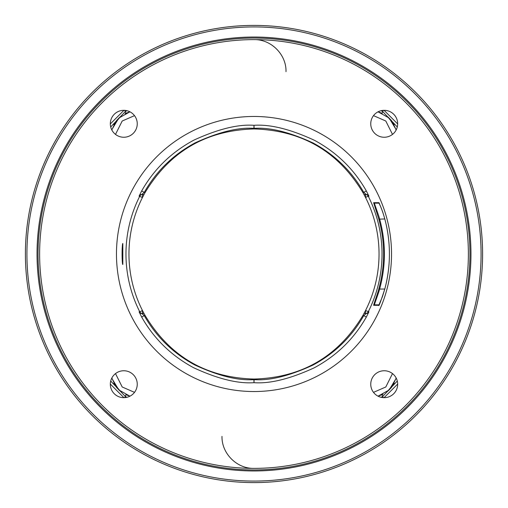 <?xml version="1.0" encoding="UTF-8"?>
<svg xmlns="http://www.w3.org/2000/svg" width="508" height="508" viewBox="0 0 508 508"><rect width="100%" height="100%" fill="white"/><g stroke="black" fill="none" stroke-linecap="round" stroke-linejoin="round"><path stroke-width="0.76" d="M254 25.4A228.6 228.6 0 0 0 25.4 254A228.6 228.6 0 0 0 254 482.6A228.6 228.6 0 0 0 482.6 254A228.6 228.6 0 0 0 254 25.4M254 26.924A227.076 227.076 0 0 0 26.924 254A227.076 227.076 0 0 0 254 481.076A227.076 227.076 0 0 0 481.076 254A227.076 227.076 0 0 0 254 26.924M122.828 264.49C121.882 265.132 121.914 243.199 122.828 243.51L122.828 264.49A0.762 0.762 -90.2 0 0 122.72 264.147L122.739 264.211C121.901 261.88 121.825 246.609 122.739 243.789L122.714 243.84A0.762 0.762 90 0 0 122.828 243.51M254 116.465A137.535 137.535 0 0 0 116.465 254A137.535 137.535 0 0 0 254 391.535A137.535 137.535 0 0 0 391.535 254A137.535 137.535 0 0 0 254 116.465M368.916 311.842A3.048 3.048 -91 0 1 366.249 313.519L365.55 313.531A3.048 3.048 89 0 0 368.211 311.861A128.035 128.035 0 0 0 368.211 196.139L368.916 196.158L366.319 190.913C353.981 169.208 336.715 152.356 314.509 140.341C290.455 129.184 270.288 124.174 254 125.311C238.049 124.13 218.002 129.07 193.872 140.138C171.494 152.146 154.102 169.075 141.681 190.913L139.084 196.158L142.456 197.491A125.044 125.044 0 0 0 142.456 310.509L144.05 313.563L141.751 313.519L144.228 315.595C156.274 336.785 173.133 353.244 194.818 364.973C218.3 375.863 237.992 380.752 253.892 379.647L254.108 379.647C269.678 380.797 289.249 375.977 312.814 365.169C334.664 353.441 351.65 336.918 363.772 315.595L366.249 313.519L363.95 313.563L362.814 315.614C338.08 356.565 301.809 377.711 254 379.044L254 382.683C269.951 383.87 289.998 378.93 314.128 367.862C336.506 355.854 353.898 338.925 366.319 317.087L368.916 311.842L365.544 310.509A125.044 125.044 0 0 0 365.544 197.491L363.95 194.437L366.249 194.481L363.772 192.405C351.726 171.215 334.867 154.756 313.182 143.027C289.7 132.137 270.008 127.248 254.108 128.353L253.892 128.353C238.322 127.203 218.751 132.023 195.186 142.831C173.336 154.559 156.35 171.082 144.228 192.405L141.751 194.481L144.05 194.437L145.186 192.386C169.92 151.435 206.191 130.289 254 128.956L254 125.317L253.892 128.353M139.084 196.158A3.048 3.048 89 0 1 141.751 194.481L142.45 194.469A3.048 3.048 -91 0 0 139.789 196.139A128.035 128.035 0 0 0 139.789 311.861L139.084 311.842L141.681 317.087C154.019 338.792 171.285 355.644 193.491 367.659C217.545 378.816 237.712 383.826 254 382.689L253.892 379.647M114.268 114.268A13.462 13.462 0 0 1 133.306 114.268A13.462 13.462 0 0 1 133.306 133.306A13.462 13.462 0 0 1 114.268 133.306A13.462 13.462 0 0 1 114.268 114.268M114.268 393.732A13.462 13.462 0 0 1 114.268 374.694A13.462 13.462 0 0 1 133.306 374.694A13.462 13.462 0 0 1 133.306 393.732A13.462 13.462 0 0 1 114.268 393.732M393.732 393.732A13.462 13.462 0 0 1 374.694 393.732A13.462 13.462 0 0 1 374.694 374.694A13.462 13.462 0 0 1 393.732 374.694A13.462 13.462 0 0 1 393.732 393.732M393.732 114.268A13.462 13.462 0 0 1 393.732 133.306A13.462 13.462 0 0 1 374.694 133.306A13.462 13.462 0 0 1 374.694 114.268A13.462 13.462 0 0 1 393.732 114.268M254 38.049A215.951 215.951 0 0 0 38.049 254A215.951 215.951 0 0 0 254 469.951A215.951 215.951 0 0 0 469.951 254A215.951 215.951 0 0 0 254 38.049M254 470.967A216.967 216.967 0 0 0 470.967 254A216.967 216.967 0 0 0 254 37.033A216.967 216.967 0 0 0 37.033 254A216.967 216.967 0 0 0 254 470.967M373.628 305.308C373.926 303.657 378.358 291.37 378.822 288.83L379.622 289.052C386.004 265.684 386.004 242.316 379.622 218.948C379.133 216.459 375.037 205.683 374.396 203.149L379.393 203.156L378.885 202.946L380.422 206.115C382.949 212.617 382.308 210.452 384.854 219.164A135.414 135.414 0 0 1 384.854 288.836C380.803 301.314 378.746 306.807 378.689 305.321L373.628 305.308A0.762 0.762 -90 0 1 374.326 304.844L374.396 304.851C374.701 303.263 379.159 291.497 379.622 289.052L384.804 289.039M378.822 288.83A129.591 129.591 0 0 0 378.822 219.17L373.628 202.692L378.689 202.679C378.485 201.606 382.099 208.959 384.854 219.164C390.925 242.386 390.925 265.614 384.854 288.836L382.435 296.685L378.885 305.054L379.387 304.844L374.332 304.844M378.822 219.17L384.804 218.961M373.494 115.64L385.788 121.006L392.494 134.398M374.332 132.925L375.056 133.655M392.494 373.602L385.807 386.982L373.494 392.36M375.075 374.332L374.345 375.056M286.004 71.628C286.449 54.534 271.107 39.186 254 39.624A214.376 214.376 0 0 1 468.376 254A214.376 214.376 0 0 1 254 468.376C236.893 468.814 221.551 453.466 221.996 436.372M381.083 397.307L382.651 396.475L382.149 394.71L382.975 394.31M378.035 396.176L382.149 394.71L378.035 396.176L389.166 389.947L396.043 378.524M126.917 110.693L125.349 111.525L125.851 113.29L125.025 113.69M129.965 111.823L125.851 113.29L129.965 111.823L118.834 118.053L111.957 129.477M115.507 134.398L122.193 121.018L134.506 115.64M132.925 133.667L133.655 132.944M134.506 392.36L122.212 386.994L115.507 373.602M133.667 375.075L132.944 374.345M124.619 110.35L125.349 111.525L110.706 126.968M120.466 116.611L113.843 124.72M110.325 123.933L123.933 110.325L110.325 123.933M123.933 397.675L110.325 384.067L123.933 397.675M110.706 381.032L125.349 396.475L125.851 394.71L129.965 396.176L118.847 389.96L111.97 378.562M113.856 383.305L120.447 391.37M383.381 397.65L382.651 396.475L397.294 381.032M387.534 391.389L394.157 383.28M397.675 384.067L384.067 397.675L397.675 384.067M384.067 110.325L397.675 123.933L384.067 110.325M397.294 126.968L382.651 111.525L382.149 113.29L378.035 111.823L389.153 118.04L396.03 129.438M394.145 124.695L387.553 116.63M383.381 110.35L382.651 111.525L381.083 110.693M124.619 397.65L125.349 396.475L126.917 397.307M363.95 194.437L362.814 192.386C338.08 151.435 301.809 130.289 254 128.956M365.544 310.509L363.95 313.563M144.05 313.563L145.186 315.614C169.92 356.565 206.191 377.711 254 379.044M142.456 197.491L144.05 194.437M365.55 313.531L365.5 310.604M365.5 197.396L365.55 194.469A3.048 3.048 91 0 1 368.211 196.139L365.544 197.491M365.55 194.469L366.249 194.481A3.048 3.048 91 0 1 368.916 196.158M142.45 194.469L142.5 197.396M142.5 310.604L142.45 313.531A3.048 3.048 -89 0 1 139.789 311.861L142.456 310.509M142.45 313.531L141.751 313.519A3.048 3.048 -89 0 1 139.084 311.842M141.681 317.087L144.228 315.595L145.186 315.614M366.319 317.087L363.772 315.595L362.814 315.614M141.681 190.913L144.228 192.405L145.186 192.386M366.319 190.913L363.772 192.405L362.814 192.386M254 39.624A214.376 214.376 0 0 0 39.624 254A214.376 214.376 0 0 0 254 468.376M373.628 202.692A0.762 0.762 90 0 0 374.326 203.156M254 382.683L254.108 379.647M254 125.317L254.108 128.353M125.851 113.29L125.006 113.697M119.793 117.177L116.453 120.669M115.799 121.539L111.823 129.965M111.823 378.035L115.824 386.493M116.478 387.363L119.837 390.862M382.149 394.71L382.994 394.303M388.207 390.823L391.547 387.331M392.201 386.461L396.176 378.035M396.176 129.965L392.176 121.507M391.522 120.637L388.163 117.138"/></g></svg>
